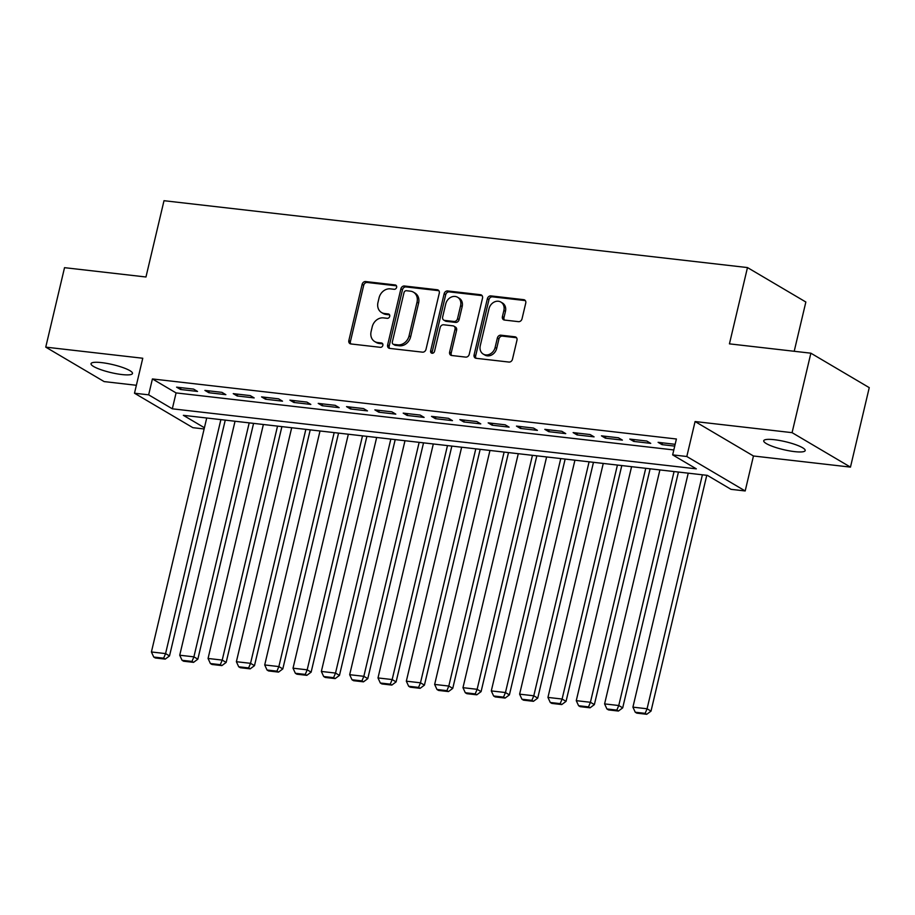 <?xml version="1.0" encoding="UTF-8"?>
<svg xmlns="http://www.w3.org/2000/svg" width="915" height="915" viewBox="0 0 915 915"><rect width="100%" height="100%" fill="white"/><g stroke="black" fill="none" stroke-linecap="round" stroke-linejoin="round"><path stroke-width="1.37" d="M396.618 287.344A2.288 1.91 -59.5 0 0 395.188 284.942L365.645 281.557A3.271 2.722 -59.5 0 0 362.134 284.348L348.855 340.517A3.271 2.722 -59.5 0 0 350.891 343.949L380.434 347.334A2.288 1.91 -59.5 0 0 381.464 342.965L377.643 342.53A10.454 8.727 -59.5 0 1 374.693 341.547A10.454 8.727 -59.5 0 1 371.113 331.527L372.211 326.849A10.454 8.727 -59.5 0 1 383.476 317.882L387.297 318.317A2.288 1.91 -59.5 0 0 388.326 313.948L384.506 313.513A10.454 8.727 -59.5 0 1 381.555 312.53A10.454 8.727 -59.5 0 1 377.964 302.51L379.073 297.832A10.454 8.727 -59.5 0 1 390.328 288.865L394.159 289.3A2.288 1.91 -59.5 0 0 396.618 287.344M774.353 439.703A21.297 4.083 -166.7 0 0 763.728 440.767A21.297 4.083 -166.7 0 0 773.541 446.749A21.297 4.083 -166.7 0 0 794.552 451.621A21.297 4.083 -166.7 0 0 805.189 450.569A21.297 4.083 -166.7 0 0 795.375 444.576A21.297 4.083 -166.7 0 0 774.353 439.703M101.668 362.626A21.297 4.083 -166.7 0 0 91.031 363.678A21.297 4.083 -166.7 0 0 100.844 369.671A21.297 4.083 -166.7 0 0 121.855 374.544A21.297 4.083 -166.7 0 0 132.492 373.48A21.297 4.083 -166.7 0 0 122.679 367.487A21.297 4.083 -166.7 0 0 101.668 362.626M518.496 321.657A3.271 2.722 -59.5 0 0 522.019 318.855L525.748 303.105A3.271 2.722 -59.5 0 0 523.7 299.663L490.897 295.9A3.271 2.722 -59.5 0 0 487.375 298.702L474.096 354.871A3.271 2.722 -59.5 0 0 476.143 358.303L508.946 362.066A3.271 2.722 -59.5 0 0 512.469 359.263L516.964 340.231A3.271 2.722 -59.5 0 0 514.928 336.789L500.882 335.187A3.271 2.722 -59.5 0 0 497.371 337.99L495.129 347.425A8.738 7.297 -59.5 0 1 483.257 354.094A8.738 7.297 -59.5 0 1 480.261 345.721L488.999 308.744A8.738 7.297 -59.5 0 1 500.882 302.076A8.738 7.297 -59.5 0 1 503.879 310.448L502.415 316.613A3.271 2.722 -59.5 0 0 504.462 320.056L518.496 321.657M810.873 353.19L869.25 387.64L850.47 467.108L792.081 432.658L810.873 353.19L729.438 343.857L747.475 267.569L164.002 200.705L145.965 276.993L64.53 267.672L45.75 347.14L142.763 358.245L134.494 393.221L148.653 394.834L152.416 378.947L676.402 438.994L672.651 454.881L686.81 456.505L745.187 490.955L731.028 489.342L707.364 475.365L183.366 415.33L204.411 427.751M792.081 432.658L695.08 421.541L686.81 456.505M439.28 293.189A3.271 2.722 -59.5 0 0 437.233 289.758L404.43 285.995A3.271 2.722 -59.5 0 0 400.907 288.797L387.64 344.955A3.271 2.722 -59.5 0 0 389.676 348.398L422.49 352.161A3.271 2.722 -59.5 0 0 426.001 349.358L439.28 293.189M447.664 290.947L480.466 294.71A3.271 2.722 -59.5 0 1 482.514 298.153L469.235 354.311A3.271 2.722 -59.5 0 1 465.712 357.113L451.678 355.5A3.271 2.722 -59.5 0 1 449.631 352.069L455.018 329.286A3.271 2.722 -59.5 0 0 452.971 325.843L443.661 324.779A3.271 2.722 -59.5 0 0 440.149 327.581L434.545 351.291A2.288 1.91 -59.5 0 1 430.645 350.845L444.141 293.749A3.271 2.722 -59.5 0 1 447.664 290.947L449.242 291.885L482.045 295.637L480.466 294.71M45.75 347.14L104.127 381.589L136.369 385.284M193.591 389.104L176.595 387.159L180.541 389.481L197.537 391.437L193.591 389.104M221.922 392.352L204.926 390.408L208.872 392.729L225.856 394.674L221.922 392.352M250.241 395.6L233.245 393.644L237.191 395.978L254.187 397.922L250.241 395.6M278.56 398.837L261.564 396.893L265.51 399.226L282.506 401.17L278.56 398.837M306.891 402.085L289.895 400.141L293.841 402.463L310.837 404.419L306.891 402.085M335.21 405.334L318.214 403.389L322.16 405.711L339.156 407.655L335.21 405.334M363.541 408.582L346.545 406.626L350.491 408.959L367.475 410.904L363.541 408.582M391.86 411.819L374.864 409.874L378.81 412.207L395.806 414.152L391.86 411.819M420.179 415.067L403.195 413.123L407.129 415.444L424.125 417.4L420.179 415.067M448.51 418.315L431.514 416.371L435.46 418.693L452.456 420.648L448.51 418.315M476.829 421.563L459.833 419.619L463.779 421.941L480.775 423.885L476.829 421.563M505.16 424.812L488.164 422.856L492.11 425.189L509.106 427.133L505.16 424.812M533.479 428.048L516.483 426.104L520.429 428.437L537.425 430.382L533.479 428.048M561.799 431.297L544.814 429.352L548.748 431.674L565.745 433.63L561.799 431.297M590.129 434.545L573.133 432.601L577.079 434.922L594.075 436.867L590.129 434.545M618.449 437.793L601.452 435.837L605.398 438.171L622.394 440.115L618.449 437.793M646.779 441.03L629.783 439.086L633.729 441.419L650.725 443.363L646.779 441.03M152.416 378.947L176.08 392.912L673.817 449.951M675.144 444.313L658.102 442.334L662.048 444.656L674.721 446.108M794.209 351.28L805.852 302.019L747.475 267.569M695.08 421.541L753.457 455.99L850.47 467.108M753.457 455.99L745.187 490.955M204.125 428.963L192.871 427.671L134.494 393.221M148.653 394.834L172.317 408.811L696.315 468.846L672.651 454.881M176.08 392.912L172.317 408.811M180.541 389.481L180.976 387.663M208.872 392.729L209.295 390.899M237.191 395.978L237.625 394.148M265.51 399.226L265.945 397.396M293.841 402.463L294.275 400.644M322.16 405.711L322.595 403.881M350.491 408.959L350.914 407.129M378.81 412.207L379.245 410.378M407.129 415.444L407.564 413.626M435.46 418.693L435.895 416.874M463.779 421.941L464.214 420.111M492.11 425.189L492.533 423.359M520.429 428.437L520.864 426.607M548.748 431.674L549.183 429.856M577.079 434.922L577.514 433.092M605.398 438.171L605.833 436.341M633.729 441.419L634.152 439.589M662.048 444.656L662.483 442.837M381.555 312.53L383.133 313.468A10.454 8.727 -59.5 0 0 386.084 314.451L384.506 313.513M389.607 314.851L386.084 314.451M374.693 341.547L376.271 342.485A10.454 8.727 -59.5 0 0 379.222 343.468L377.643 342.53M382.745 343.868L379.222 343.468M396.469 285.835L367.224 282.483A3.271 2.722 -59.5 0 0 363.701 285.286L350.434 341.444A3.271 2.722 -59.5 0 0 350.857 343.949M438.857 290.695A3.271 2.722 -59.5 0 0 438.811 290.684L406.008 286.933A3.271 2.722 -59.5 0 0 402.486 289.723L389.218 345.893A3.271 2.722 -59.5 0 0 389.641 348.398M406.454 290.718A2.288 1.91 -59.5 0 0 403.995 292.674L392.341 341.97A2.288 1.91 -59.5 0 0 393.77 344.383L397.796 344.841A10.454 8.727 -59.5 0 0 409.062 335.874L417.023 302.179A10.454 8.727 -59.5 0 0 413.443 292.16A10.454 8.727 -59.5 0 0 410.492 291.176L406.454 290.718M393.118 344.166L394.697 345.092A2.288 1.91 -59.5 0 0 395.349 345.31L393.77 344.383M413.443 292.16L415.021 293.086A10.454 8.727 -59.5 0 1 418.601 303.117L410.641 336.812A10.454 8.727 -59.5 0 1 399.375 345.779L395.349 345.31M453.897 326.152L455.476 327.09A3.271 2.722 -59.5 0 1 456.596 330.224L451.209 352.996A3.271 2.722 -59.5 0 0 451.644 355.5M449.242 291.885A3.271 2.722 -59.5 0 0 445.719 294.687L432.223 351.783A2.288 1.91 -59.5 0 0 432.36 353.27M460.611 305.656A8.738 7.297 -59.5 0 0 457.614 297.272A8.738 7.297 -59.5 0 0 445.731 303.952L442.654 316.979A3.271 2.722 -59.5 0 0 444.69 320.41L454.012 321.485A3.271 2.722 -59.5 0 0 457.523 318.683L460.611 305.656L462.178 306.582A8.738 7.297 -59.5 0 0 459.193 298.21L457.614 297.272M443.775 320.101L445.353 321.039A3.271 2.722 -59.5 0 0 446.268 321.348L444.69 320.41M462.178 306.582L459.101 319.61A3.271 2.722 -59.5 0 1 455.59 322.412L446.268 321.348M500.882 302.076L502.461 303.002A8.738 7.297 -59.5 0 1 505.457 311.386L503.993 317.539A3.271 2.722 -59.5 0 0 504.428 320.044M483.257 354.094L484.836 355.031A8.738 7.297 -59.5 0 0 496.708 348.352L495.129 347.425M514.928 336.789L516.506 337.726A3.271 2.722 -59.5 0 0 516.506 337.726L502.461 336.114A3.271 2.722 -59.5 0 0 498.938 338.916L496.708 348.352M525.313 300.6A3.271 2.722 -59.5 0 0 525.279 300.589L492.476 296.837A3.271 2.722 -59.5 0 0 488.953 299.64L475.674 355.798A3.271 2.722 -59.5 0 0 476.109 358.303M220.881 419.619L165.569 653.596L151.41 651.972L206.721 418.006M163.659 658.182L153.743 657.05L155.321 657.976L165.238 659.109L163.659 658.182L165.569 653.596L169.515 655.929L225.262 420.122M151.41 651.972L153.743 657.05M165.238 659.109L169.515 655.929M249.2 422.867L193.9 656.844L179.729 655.22L235.041 421.243M191.978 661.431L182.062 660.298L183.641 661.225L193.557 662.357L191.978 661.431L193.9 656.844L197.846 659.166L253.581 423.371M179.729 655.22L182.062 660.298M193.557 662.357L197.846 659.166M277.531 426.115L222.219 660.092L208.06 658.468L263.371 424.491M220.298 664.679L210.393 663.535L211.971 664.473L221.876 665.605L220.298 664.679L222.219 660.092L226.165 662.414L281.9 426.619M208.06 658.468L210.393 663.535M221.876 665.605L226.165 662.414M305.85 429.364L250.55 663.329L236.379 661.705L291.691 427.74M248.628 667.916L238.712 666.783L240.29 667.71L250.207 668.854L248.628 667.916L250.55 663.329L254.484 665.663L310.231 429.867M236.379 661.705L238.712 666.783M250.207 668.854L254.484 665.663M334.181 432.601L278.869 666.577L264.709 664.953L320.01 430.988M276.948 671.164L267.043 670.032L268.61 670.958L278.526 672.102L276.948 671.164L278.869 666.577L282.815 668.911L338.55 433.104M264.709 664.953L267.043 670.032M278.526 672.102L282.815 668.911M362.5 435.849L307.188 669.826L293.029 668.202L348.341 434.225M305.278 674.412L295.362 673.28L296.94 674.206L306.857 675.339L305.278 674.412L307.188 669.826L311.134 672.148L366.881 436.352M293.029 668.202L295.362 673.28M306.857 675.339L311.134 672.148M390.831 439.097L335.519 673.074L321.359 671.45L376.66 437.473M333.598 677.66L323.681 676.517L325.26 677.455L335.176 678.587L333.598 677.66L335.519 673.074L339.465 675.396L395.2 439.6M321.359 671.45L323.681 676.517M335.176 678.587L339.465 675.396M419.15 442.345L363.838 676.311L349.679 674.698L404.99 440.721M361.928 680.897L352.012 679.765L353.59 680.703L363.495 681.835L361.928 680.897L363.838 676.311L367.784 678.644L423.531 442.849M349.679 674.698L352.012 679.765M363.495 681.835L367.784 678.644M447.469 445.594L392.169 679.559L377.998 677.935L433.31 443.969M390.248 684.145L380.331 683.013L381.91 683.94L391.826 685.083L390.248 684.145L392.169 679.559L396.103 681.892L451.85 446.085M377.998 677.935L380.331 683.013M391.826 685.083L396.103 681.892M475.8 448.83L420.488 682.807L406.329 681.183L461.64 447.206M418.567 687.394L408.662 686.261L410.24 687.188L420.145 688.32L418.567 687.394L420.488 682.807L424.434 685.129L480.169 449.334M406.329 681.183L408.662 686.261M420.145 688.32L424.434 685.129M504.119 452.079L448.808 686.056L434.648 684.431L489.96 450.454M446.897 690.642L436.981 689.498L438.56 690.436L448.476 691.568L446.897 690.642L448.808 686.056L452.753 688.377L508.5 452.582M434.648 684.431L436.981 689.498M448.476 691.568L452.753 688.377M532.45 455.327L477.138 689.304L462.979 687.68L518.279 453.703M475.217 693.89L465.3 692.746L466.879 693.684L476.795 694.817L475.217 693.89L477.138 689.304L481.084 691.626L536.819 455.83M462.979 687.68L465.3 692.746M476.795 694.817L481.084 691.626M560.769 458.575L505.457 692.541L491.298 690.917L546.61 456.951M503.547 697.127L493.631 695.995L495.209 696.921L505.126 698.065L503.547 697.127L505.457 692.541L509.403 694.874L565.15 459.067M491.298 690.917L493.631 695.995M505.126 698.065L509.403 694.874M589.088 461.812L533.788 695.789L519.617 694.165L574.929 460.199M531.867 700.375L521.95 699.243L523.529 700.169L533.445 701.313L531.867 700.375L533.788 695.789L537.734 698.122L593.469 462.315M519.617 694.165L521.95 699.243M533.445 701.313L537.734 698.122M617.419 465.06L562.107 699.037L547.948 697.413L603.26 463.436M560.186 703.624L550.281 702.491L551.859 703.418L561.764 704.55L560.186 703.624L562.107 699.037L566.053 701.359L621.788 465.563M547.948 697.413L550.281 702.491M561.764 704.55L566.053 701.359M645.738 468.308L590.427 702.285L576.267 700.661L631.579 466.684M588.517 706.872L578.6 705.728L580.179 706.666L590.095 707.798L588.517 706.872L590.427 702.285L594.373 704.607L650.119 468.812M576.267 700.661L578.6 705.728M590.095 707.798L594.373 704.607M674.069 471.557L618.757 705.522L604.598 703.898L659.898 469.933M616.836 710.109L606.919 708.976L608.498 709.914L618.414 711.046L616.836 710.109L618.757 705.522L622.703 707.855L678.438 472.06M604.598 703.898L606.919 708.976M618.414 711.046L622.703 707.855M702.388 474.805L647.077 708.77L632.917 707.146L688.229 473.181M645.167 713.357L635.25 712.225L636.829 713.151L646.745 714.295L645.167 713.357L647.077 708.77L651.023 711.104L706.769 475.297M632.917 707.146L635.25 712.225M646.745 714.295L651.023 711.104M396.332 285.617L395.188 284.942M382.619 343.651L381.464 342.965M389.47 314.634L388.326 313.948M350.434 341.444L348.855 340.517M363.701 285.286L362.134 284.348M367.224 282.483L365.645 281.557M389.218 345.893L387.64 344.955M402.486 289.723L400.907 288.797M406.008 286.933L404.43 285.995M438.811 290.684L437.233 289.758M399.375 345.779L397.796 344.841M410.641 336.812L409.062 335.874M418.601 303.117L417.023 302.179M451.209 352.996L449.631 352.069M456.596 330.224L455.018 329.286M432.223 351.783L430.645 350.845M445.719 294.687L444.141 293.749M455.59 322.412L454.012 321.485M459.101 319.61L457.523 318.683M503.993 317.539L502.415 316.613M505.457 311.386L503.879 310.448M498.938 338.916L497.371 337.99M502.461 336.114L500.882 335.187M475.674 355.798L474.096 354.871M488.953 299.64L487.375 298.702M492.476 296.837L490.897 295.9M525.279 300.589L523.7 299.663"/></g></svg>
